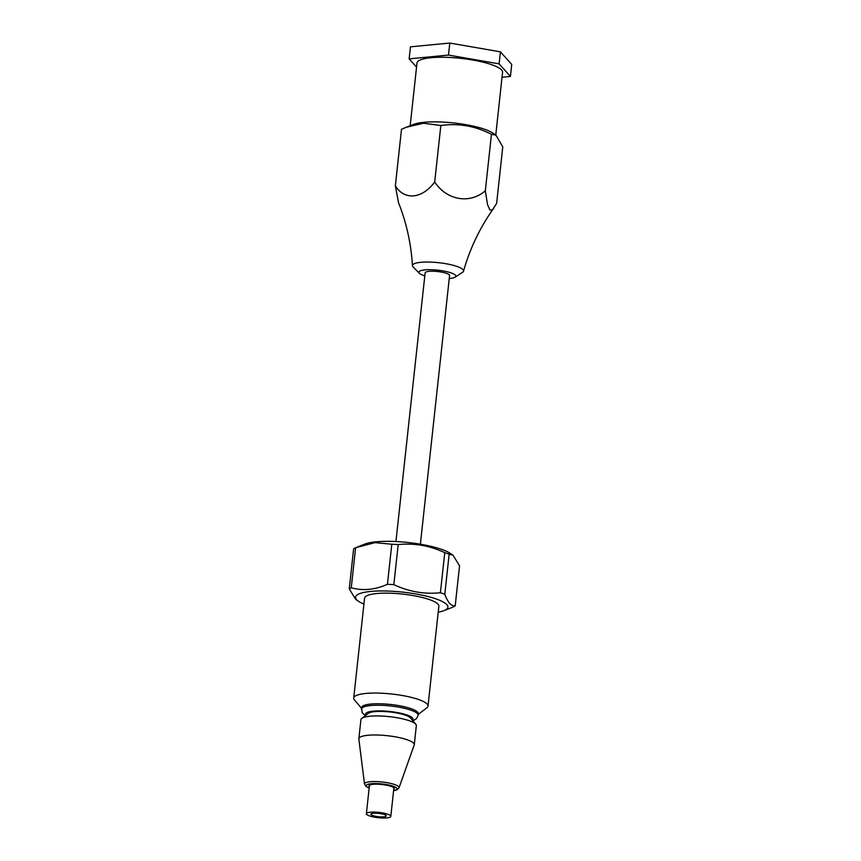 <?xml version="1.0" encoding="UTF-8"?>
<svg xmlns="http://www.w3.org/2000/svg" width="861" height="861" viewBox="0 0 861 861"><rect width="100%" height="100%" fill="white"/><g stroke="black" fill="none" stroke-linecap="round" stroke-linejoin="round"><path stroke-width="1.29" d="M395.36 185.772L401.495 129.301L406.392 127.213L423.58 123.241L440.832 125.512L434.697 181.983C422.245 198.956 404.347 200.678 395.36 185.772L398.503 202.626C406.467 222.73 411.117 243.738 412.451 265.662A25.69 5.586 -173.8 0 0 413.032 266.845A25.69 5.586 -173.8 0 0 413.172 266.985L419.393 273.271A18.576 4.036 6.2 0 1 419.296 273.174A18.576 4.036 6.2 0 1 438.001 270.193A18.576 4.036 6.2 0 1 455.082 277.156A18.576 4.036 6.2 0 1 449.238 278.512M440.832 125.512C458.3 123.037 475.175 125.964 491.459 134.305L495.958 135.177L502.77 146.887L496.636 203.357L492.955 209.148L491.954 210.009L489.92 209.966L487.552 204.67L485.324 190.776C469.794 204.326 446.762 200.322 434.697 181.983M491.459 134.305L485.324 190.776M409.147 58.86L410.46 46.838L449.786 43.05L448.484 55.072L409.147 58.86L416.552 67.093M449.786 43.05L500.424 51.843L511.725 64.424L510.422 76.446L499.111 63.865L448.484 55.072M502.038 77.253L510.422 76.446M500.424 51.843L499.111 63.865M455.082 277.156L462.508 272.345A25.69 5.586 -173.8 0 0 463.498 271.215A25.69 5.586 -173.8 0 0 438.604 262.691A25.69 5.586 -173.8 0 0 412.451 265.662M410.18 125.738L416.993 63.004A43.039 9.353 6.2 0 1 460.796 58.354A43.039 9.353 6.2 0 1 502.576 72.302L495.764 135.037M406.392 127.213L413.678 124.382A43.039 9.353 6.2 0 1 453.779 122.962A43.039 9.353 6.2 0 1 492.643 132.96L495.958 135.177M376.957 813.236A7.738 1.679 6.2 0 1 386.288 815.916A7.738 1.679 6.2 0 1 378.291 816.712A7.738 1.679 6.2 0 1 370.897 814.194A7.738 1.679 6.2 0 1 376.957 813.236M424.807 275.864A18.576 4.036 6.2 0 1 419.393 273.271M395.942 541.547L425.13 272.851A12.291 2.669 6.2 0 1 437.636 271.527A12.291 2.669 6.2 0 1 449.571 275.509L420.383 544.206M381.186 817.95A12.291 2.669 6.2 0 1 366.377 813.731A12.291 2.669 6.2 0 1 378.883 812.407A12.291 2.669 6.2 0 1 390.808 816.389A12.291 2.669 6.2 0 1 381.186 817.95M369.315 786.696A12.786 2.777 6.2 0 1 368.906 785.878A12.786 2.777 6.2 0 1 377.99 784.21A12.786 2.777 6.2 0 1 394.316 788.644A12.786 2.777 6.2 0 1 393.746 789.343M415.788 724.252L410.406 717.891A21.676 4.714 -173.8 0 0 389.796 711.961A21.676 4.714 -173.8 0 0 368.39 713.328L361.76 718.386A27.864 6.059 6.2 0 1 389.28 716.643A27.864 6.059 6.2 0 1 415.788 724.252A27.864 6.059 6.2 0 1 416.337 725.672L414.27 744.722A27.864 6.059 6.2 0 1 414.195 745.023L399.02 787.815A17.392 3.778 -173.8 0 0 382.187 781.992A17.392 3.778 -173.8 0 0 364.494 784.07L366.14 786.545L369.165 788.073M364.494 784.07L358.854 739.007A27.864 6.059 6.2 0 1 358.854 738.695A27.864 6.059 6.2 0 1 387.213 735.692A27.864 6.059 6.2 0 1 414.27 744.722M358.854 738.695L360.92 719.645A27.864 6.059 6.2 0 1 361.76 718.386M387.439 584.296C374.912 589.828 362.847 590.99 351.266 587.783L355.615 547.714L375.009 542.634L391.798 544.227L387.439 584.296A54.964 11.946 -173.8 0 1 393.832 584.651L398.18 544.582C414.184 542.914 429.704 545.605 444.76 552.676L440.412 592.745C424.408 594.424 408.878 591.722 393.832 584.651M455.2 605.832C451.261 606.348 447.795 602.496 444.803 594.262L449.151 554.193L453.015 555.227L459.559 565.763L455.2 605.832A54.964 11.946 -173.8 0 1 453.22 606.994L443.91 610.653A46.451 10.095 6.2 0 1 438.217 612.16M453.015 555.227L450.142 553.311A46.451 10.095 -173.8 0 0 394.607 541.483A46.451 10.095 -173.8 0 0 364.924 544.055L357.907 546.789M391.798 544.227A54.964 11.946 6.2 0 1 398.18 544.582M444.76 552.676A54.964 11.946 6.2 0 1 449.151 554.193M351.266 587.783A54.964 11.946 -173.8 0 0 349.275 588.946L353.623 548.877A54.964 11.946 6.2 0 1 355.615 547.714M444.803 594.262A54.964 11.946 -173.8 0 0 440.412 592.745M349.275 588.946L355.808 599.482L358.693 601.398A46.451 10.095 6.2 0 1 389.215 591.098A46.451 10.095 6.2 0 1 436.667 599.138A46.451 10.095 6.2 0 1 443.91 610.653M361.416 709.055A28.521 6.199 -173.8 0 1 390.442 705.977A28.521 6.199 -173.8 0 1 418.123 715.222L418.285 713.715A28.521 6.199 -173.8 0 0 390.603 704.481A28.521 6.199 -173.8 0 0 361.588 707.559L362.19 712.671L365.247 715.728M418.209 714.426L426.884 707.807A37.357 8.115 -173.8 0 0 428.003 706.106A37.357 8.115 -173.8 0 0 391.744 694.009A37.357 8.115 -173.8 0 0 353.72 698.034A37.357 8.115 -173.8 0 0 354.463 699.939L361.502 708.269M361.566 707.764A28.531 6.199 6.2 0 1 390.603 704.47A28.531 6.199 6.2 0 1 418.263 713.92M428.003 706.106L438.862 606.198A37.357 8.115 -173.8 0 0 402.593 594.09A37.357 8.115 -173.8 0 0 364.58 598.126L353.72 698.034M363.934 604.088A46.451 10.095 6.2 0 1 358.693 601.398M369.175 787.955A15.433 3.347 6.2 0 1 371.532 783.682A15.433 3.347 6.2 0 1 392.218 785.921A15.433 3.347 6.2 0 1 393.606 790.602M365.947 715.19A23.871 5.188 6.2 0 1 389.839 711.487A23.871 5.188 6.2 0 1 412.387 720.237M493.934 207.931C480.212 227.056 470.074 248.151 463.498 271.215M390.808 816.389L393.907 787.837M366.377 813.731L369.477 785.178M393.595 790.721L396.846 789.892L399.02 787.815M418.123 715.222L416.595 718.58L412.957 720.905"/></g></svg>
